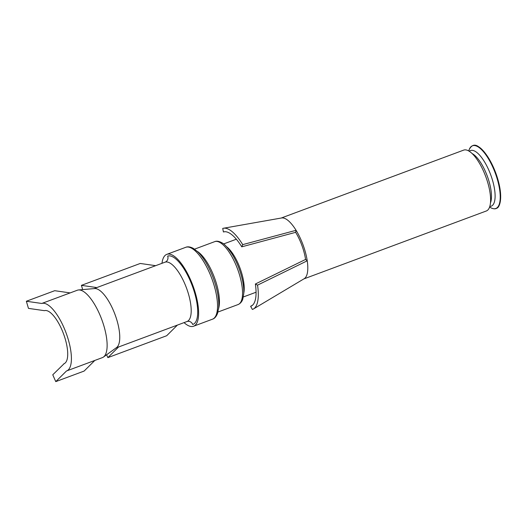 <?xml version="1.0" encoding="UTF-8"?>
<svg xmlns="http://www.w3.org/2000/svg" width="527" height="527" viewBox="0 0 527 527"><rect width="100%" height="100%" fill="white"/><g stroke="black" fill="none" stroke-linecap="round" stroke-linejoin="round"><path stroke-width="0.79" d="M63.839 363.782A28.28 10 -110.4 0 0 63.991 363.729A28.28 10 -110.4 0 0 63.569 333.947A28.28 10 -110.4 0 0 44.406 310.666L28.465 308.381L26.35 301.253L41.771 303.466A35.948 12.707 -110.4 0 1 66.132 333.057A35.948 12.707 -110.4 0 1 66.665 370.916A35.948 12.707 -110.4 0 1 66.481 370.982L55.763 381.62L52.766 374.783L64.136 363.67M165.122 262.15A4.796 4.486 72.1 0 0 167.672 256.089A36.429 12.879 -110.4 0 1 192.46 286.339A36.429 12.879 -110.4 0 1 192.711 324.5A4.796 4.486 72.1 0 0 187.039 321.503A4.796 4.486 72.1 0 0 187.032 321.503A31.64 11.186 -110.4 0 0 186.558 288.19A31.64 11.186 -110.4 0 0 165.122 262.15L94.037 288.612M102.198 357.688A35.948 12.707 -110.4 0 0 102.383 357.622A35.948 12.707 -110.4 0 0 103.483 357.029A35.948 12.707 -110.4 0 0 101.751 319.494A35.948 12.707 -110.4 0 0 78.516 289.962A35.948 12.707 -110.4 0 0 77.489 290.173L41.771 303.466M103.483 357.029L116.553 347.583A31.64 11.186 -110.4 0 0 115.031 314.553A31.64 11.186 -110.4 0 0 94.583 288.565L78.516 289.962M184.048 322.616A38.346 13.557 -110.4 0 0 193.574 326.233A38.346 13.557 -110.4 0 0 192.895 285.568A38.346 13.557 -110.4 0 0 166.815 254.357A38.346 13.557 -110.4 0 0 161.973 263.322M70.137 292.907L54.716 290.693L26.35 301.253M82.673 289.6L81.415 285.357L140.241 263.46L155.663 265.674M96.83 287.571L81.415 285.357M94.834 360.428L84.129 371.061L55.763 381.62M177.401 325.093L166.69 335.725L107.857 357.629L106.606 354.77M118.568 346.99L107.857 357.629M303.862 278.908L486.316 210.991A32.476 11.482 -110.4 0 0 490.018 205.629A32.476 11.482 -110.4 0 0 482.712 169.371A32.476 11.482 -110.4 0 0 463.655 150.123L442.746 157.902M253.5 308.941L304.184 278.717A32.476 11.482 -110.4 0 0 307.221 273.678A32.476 11.482 -110.4 0 0 307.234 260.799L257.545 285.14A43.142 15.25 -110.4 0 1 257.525 302.248A43.142 15.25 -110.4 0 1 253.5 308.941A43.142 15.25 -110.4 0 1 252.38 309.448L250.628 306.319A39.597 13.998 69.6 0 0 251.656 305.858A39.597 13.998 69.6 0 0 255.358 299.705A39.597 13.998 69.6 0 0 255.371 284.007L257.545 285.14M242.723 244.627L296.075 230.306A32.476 11.482 -110.4 0 1 303.381 245.799A32.476 11.482 -110.4 0 1 307.234 260.799L305.568 259.449A28.88 10.211 -110.4 0 0 295.647 232.328L296.075 230.306A32.476 11.482 -110.4 0 0 281.576 217.974L223.461 228.25A43.142 15.25 -110.4 0 0 222.73 228.435L223.415 231.959A39.597 13.998 69.6 0 1 224.087 231.788A39.597 13.998 69.6 0 1 241.768 246.827L242.723 244.627A43.142 15.25 -110.4 0 0 223.461 228.25M252.585 305.159L250.628 306.319M305.568 259.449L255.371 284.007M224.785 231.715L223.415 231.959M295.647 232.328L241.768 246.827M294.455 213.106L442.199 158.107M186.861 321.562A31.64 11.186 -110.4 0 0 187.026 321.51L116.098 347.912M193.574 326.233L212.48 319.191A38.346 13.557 -110.4 0 0 211.808 278.526A38.346 13.557 -110.4 0 0 185.728 247.315L166.815 254.357M218.6 308.479A33.557 11.857 -110.4 0 0 214.423 277.551A33.557 11.857 -110.4 0 0 197.362 251.419M217.961 312.037L238.125 304.534A33.557 11.857 -110.4 0 0 237.532 268.948A33.557 11.857 -110.4 0 0 214.713 241.643L194.549 249.146M243.777 293.098A28.28 10 -110.4 0 0 239.989 268.032A28.28 10 -110.4 0 0 226.465 246.596M490.466 202.902A28.28 10 -110.4 0 0 487.238 175.998A28.28 10 -110.4 0 0 472.087 153.528M489.8 206.439A29.683 10.494 -110.4 0 0 490.67 174.714A29.683 10.494 -110.4 0 0 469.274 151.289M468.681 150.933L469.155 149.668A33.464 11.831 69.6 0 1 495.235 173.021A33.464 11.831 69.6 0 1 490.769 207.737L489.59 207.091M102.383 357.622L66.665 370.916M212.48 319.191C214.548 318.558 216.228 316.655 217.506 313.493L218.652 307.992C219.074 303.315 218.58 297.702 217.17 291.167C214.779 280.667 210.952 270.983 205.682 262.117C203.093 257.868 200.491 254.462 197.862 251.899L193.402 248.428C190.3 246.794 187.737 246.425 185.728 247.315M238.125 304.534C241.537 303.032 242.67 299.659 242.835 298.914L243.744 293.651C243.988 289.488 243.467 284.587 242.176 278.954C239.969 269.758 236.551 261.385 231.92 253.836C227.598 247.479 224.285 243.81 221.979 242.828C219.015 241.182 216.59 240.786 214.713 241.643M236.34 239.218L223.6 243.955M256.069 292.228L243.336 296.964M469.155 149.668C471.619 144.905 474.768 143.93 478.588 146.743C481.671 148.594 485.038 152.415 488.687 158.212C493.483 166.189 496.981 174.957 499.194 184.522C503.153 202.599 498.002 208.257 496.954 208.086C495.479 209.173 493.417 209.061 490.769 207.737M295.153 212.849L281.201 218.04"/></g></svg>
